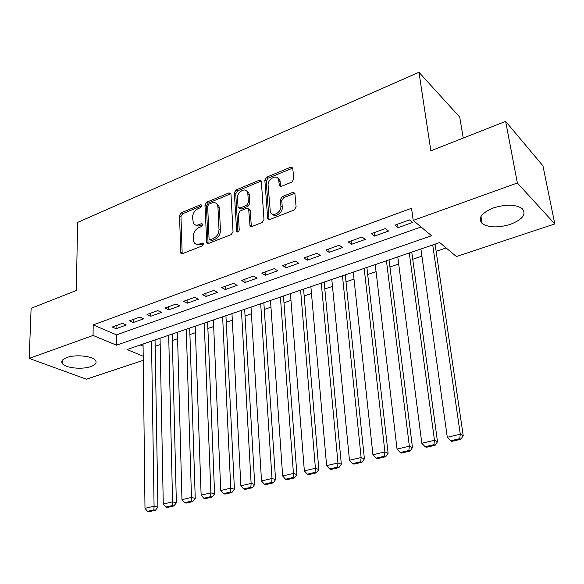 <?xml version="1.0" encoding="UTF-8"?>
<svg xmlns="http://www.w3.org/2000/svg" width="584" height="584" viewBox="0 0 584 584"><rect width="100%" height="100%" fill="white"/><g stroke="black" fill="none" stroke-linecap="round" stroke-linejoin="round"><path stroke-width="0.88" d="M201.925 205.612L201.772 205.05L200.582 204.736L181.222 212.81L179.485 215.562L180.857 253.237L182.463 253.638L202.21 245.922L203.466 243.937L203.283 243.302L202.093 242.988L199.516 243.995C197.202 244.806 195.421 244.346 194.165 242.615L193.304 239.688L193.194 236.586C193.406 232.447 195.304 229.446 198.881 227.607L201.444 226.57L202.692 224.606L202.524 224.008L201.327 223.694L198.772 224.723C196.436 225.57 194.654 225.11 193.413 223.358L192.516 217.533C192.727 213.459 194.611 210.488 198.158 208.619L200.692 207.568L201.925 205.612L200.582 204.736M510.285 224.387C497.984 227.986 488.604 227.687 482.143 223.497C477.61 218.153 481.442 212.934 493.648 207.853C505.985 204.137 515.46 204.342 522.081 208.473C526.746 214.102 522.811 219.409 510.285 224.387M90.775 366.584C81.986 369.803 64.926 367.986 62.247 363.445C60.889 361.175 62.43 359.204 66.875 357.525C75.628 354.196 92.929 356.072 95.564 360.532C96.988 362.898 95.389 364.912 90.775 366.584M291.861 182.077L293.759 179.098L292.745 167.915L290.628 167.192L266.684 177.171L264.837 180.084L267.698 218.869L269.72 219.54L294.19 209.97L296.11 206.97L294.869 193.194L292.73 192.435L282.262 196.64L280.371 199.604L280.875 206.101C281.634 212.248 272.465 217.547 270.348 212.233L268.1 185.332C267.37 179.273 276.597 173.937 278.561 179.332L279.386 185.624L281.459 186.318L291.861 182.077M143.248 360.35L86.381 379.199L29.2 358.408L31.113 308.308L76.358 290.482L77.584 222.424L418.969 72.292L430.861 150.825L505.642 121.362L517.366 182.989L554.8 223.935L456.418 256.544L439.694 242.557L127.013 349.524L143.204 356.233M29.2 358.408L93.068 335.457L116.493 345.166L431.532 235.732L413.209 220.416L517.366 182.989M413.209 220.416L411.53 208.269L93.177 324.908L93.068 335.457M230.987 194.151L230.797 193.428L228.964 192.903L206.736 202.173L204.962 204.969L206.765 242.995L208.488 243.462L231.184 234.593L233.023 231.709L230.987 194.151M236.162 189.902L259.223 180.281L261.194 180.901L261.347 181.529L263.968 219.569L262.085 222.519L251.923 226.49L249.996 225.884L248.645 208.911L246.725 208.32L240.148 210.97L238.316 213.853L239.236 229.928C238.746 231.855 237.878 232.395 236.637 231.563L234.352 192.757L236.162 189.902L237.578 190.866L260.617 181.288L259.223 180.281M122.487 323.332L112.216 327.033L116.07 328.704L126.327 325.025L122.487 323.332M139.926 317.046L129.414 320.835L133.247 322.55L143.737 318.791L139.926 317.046M157.775 310.615L147.022 314.491L150.811 316.251L161.542 312.404L157.775 310.615M176.04 304.03L165.031 308.002L168.783 309.812L179.77 305.877L176.04 304.03M194.735 297.293L183.464 301.359L187.179 303.22L198.429 299.19L194.735 297.293M213.883 290.394L202.341 294.555L206.013 296.475L217.533 292.343L213.883 290.394M217.715 204.349L217.737 204.896M233.498 283.328L221.672 287.583L225.3 289.562L237.097 285.335L233.498 283.328M253.602 276.079L241.484 280.451L245.061 282.481L257.142 278.152L253.602 276.079M274.203 268.655L261.778 273.137L265.304 275.225L277.692 270.786L274.203 268.655M295.322 261.048L282.583 265.64L286.05 267.793L298.752 263.238L295.322 261.048M316.981 253.244L303.921 257.946L307.33 260.165L320.353 255.5L316.981 253.244M339.202 245.229L325.799 250.061L329.142 252.346L342.509 247.558L339.202 245.229M362.014 237.016L348.254 241.973L351.531 244.324L365.241 239.411L362.014 237.016M385.425 228.578L371.3 233.666L374.505 236.097L388.579 231.052L385.425 228.578M93.177 324.908L116.493 334.844L421.057 226.972M398.091 227.643L412.545 222.468L409.472 219.912L394.966 225.139L398.091 227.643L397.631 224.176M155.162 346.305L160.184 344.611M172.346 340.501L177.609 338.72M189.909 334.559L195.436 332.697M207.875 328.493L213.664 326.536M226.249 322.28L232.322 320.229M245.054 315.929L251.412 313.776M264.296 309.425L270.954 307.169M283.992 302.767L290.971 300.41M304.162 295.949L311.469 293.482M324.821 288.963L332.471 286.379M345.991 281.809L353.999 279.101M367.686 274.48L376.067 271.648M389.929 266.961L398.704 263.997M412.742 259.252L421.918 256.15M436.139 251.346L446.154 247.959M140.291 344.983L143.08 346.173M463.251 138.065L459.717 117.077L418.969 72.292M505.642 121.362L542.952 165.841L554.8 223.935M116.493 334.844L116.493 345.166M116.07 328.704L116.07 325.638M133.247 322.55L133.218 319.463M150.811 316.251L150.76 313.141M168.783 309.812L168.71 306.673M187.179 303.22L187.077 300.052M206.013 296.475L205.889 293.277M225.3 289.562L225.147 286.335M245.061 282.481L244.871 279.225M265.304 275.225L265.078 271.947M286.05 267.793L285.795 264.479M307.33 260.165L307.038 256.829M329.142 252.346L328.814 248.974M351.531 244.324L351.159 240.922M374.505 236.097L374.096 232.658M195.465 224.957L196.917 225.84L198.699 226.015L200.239 225.614L198.772 224.723M202.692 224.628L200.239 225.614M196.268 244.214L200.991 244.864L199.516 243.995M203.466 243.893L200.991 244.864M201.925 205.699L182.697 213.7L180.96 216.452L182.179 253.726M230.921 193.72L208.181 203.101L206.415 205.897L208.094 243.572M208.904 204.159L207.663 206.123L209.057 238.754L209.233 239.374L210.452 239.703L213.211 238.622C216.89 236.754 218.825 233.709 219.007 229.49L217.941 207.086L217.27 204.597C216.007 202.633 214.124 202.115 211.612 203.035L208.904 204.159M209.941 239.79L211.919 240.579L210.452 239.703M216.642 203.75L218.708 205.524L219.38 208.013L220.46 230.388C220.285 234.6 218.358 237.644 214.671 239.498L211.919 240.579M261.282 181.128L260.617 181.288M248.733 209.13L250.069 209.86L250.251 210.583L251.339 226.621M237.578 190.866L235.775 193.72L237.929 231.957M247.85 193.778L247.382 191.953C245.28 187.041 236.812 192.289 237.418 198.071L238.104 207.481L239.98 208.043L246.55 205.378L248.39 202.487L247.85 193.778L249.258 194.749L248.799 192.924L246.879 191.187M239.163 208.181L241.411 208.984L239.98 208.043M249.258 194.749L249.806 203.444L247.966 206.334L241.411 208.984M277.991 178.383L279.94 180.354L280.707 186.478M272.407 214.175C275.371 217.927 282.948 212.503 282.262 207.079L280.875 206.101M294.905 193.289L283.649 197.633L281.758 200.589L282.262 207.079M292.796 168.068L268.078 178.186L266.231 181.084L269.049 219.679M151.512 341.144L154.074 506.211L144.993 508.343L143.058 344.034M153.913 509.869L147.548 511.343L149.095 511.708L155.446 510.234L153.913 509.869L154.074 506.211L157.914 507.138L155.052 339.932M144.993 508.343L147.548 511.343M155.446 510.234L157.914 507.138M168.696 335.267L172.557 501.86L163.264 504.05L160.06 338.224M172.375 505.569L165.863 507.08L167.389 507.459L173.901 505.948L172.375 505.569L172.557 501.86L176.361 502.824L172.185 334.07M163.264 504.05L165.863 507.08M173.901 505.948L176.361 502.824M186.274 329.252L191.486 497.415L181.967 499.649L177.434 332.274M191.282 501.167L184.61 502.722L186.128 503.109L192.786 501.561L191.282 501.167L191.486 497.415L195.246 498.407L189.698 328.084M181.967 499.649L184.61 502.722M192.786 501.561L195.246 498.407M204.239 323.105L210.882 492.852L201.13 495.144L195.209 326.201M210.649 496.656L203.816 498.247L205.312 498.648L212.138 497.064L210.649 496.656L210.882 492.852L214.598 493.881L207.612 321.952M201.13 495.144L203.816 498.247M212.138 497.064L214.598 493.881M222.628 316.813L230.753 488.18L220.759 490.531L213.386 319.981M230.498 492.035L223.497 493.67L224.971 494.079L231.972 492.458L230.498 492.035L230.753 488.18L234.418 489.246L225.928 315.688M220.759 490.531L223.497 493.67M231.972 492.458L234.418 489.246M241.44 310.381L251.12 483.391L240.871 485.8L231.979 313.615M250.843 487.304L243.667 488.969L245.119 489.399L252.295 487.735L250.843 487.304L251.12 483.391L254.733 484.494L244.667 309.272M240.871 485.8L243.667 488.969M252.295 487.735L254.733 484.494M260.69 303.797L272.005 478.478L261.501 480.953L251.011 307.104M271.706 482.442L264.34 484.158L265.778 484.603L273.129 482.895L271.706 482.442L272.005 478.478L275.56 479.617L263.851 302.716M261.501 480.953L264.34 484.158M273.129 482.895L275.56 479.617M280.408 297.052L293.431 473.441L282.649 475.975L270.494 300.439M293.095 477.464L285.547 479.223L286.956 479.683L294.497 477.931L293.095 477.464L293.431 473.441L296.92 474.617L283.481 296M282.649 475.975L285.547 479.223M294.497 477.931L296.92 474.617M300.592 290.146L315.404 468.273L304.344 470.879L290.438 293.621M315.046 472.354L307.301 474.157L308.688 474.631L316.426 472.836L315.046 472.354L315.404 468.273L318.835 469.492L303.585 289.124M304.344 470.879L307.301 474.157M316.426 472.836L318.835 469.492M321.266 283.072L337.961 462.973L326.609 465.638L310.87 286.627M337.574 467.112L329.624 468.959L330.982 469.456L338.924 467.609L337.574 467.112L337.961 462.973L341.326 464.236L324.171 282.079M326.609 465.638L329.624 468.959M338.924 467.609L341.326 464.236M342.458 275.823L361.124 457.527L349.466 460.265L331.8 279.466M360.7 461.725L352.539 463.63L353.868 464.134L362.022 462.243L360.7 461.725L361.124 457.527L364.409 458.834L345.268 274.86M349.466 460.265L352.539 463.63M362.022 462.243L364.409 458.834M364.175 268.392L384.907 451.936L372.935 454.746L353.247 272.129M384.454 456.199L376.074 458.148L377.366 458.674L385.747 456.732L384.454 456.199L384.907 451.936L388.119 453.286L366.883 267.465M372.935 454.746L376.074 458.148M385.747 456.732L388.119 453.286M386.44 260.778L409.347 446.191L397.047 449.081L375.235 264.61M408.858 450.519L400.244 452.52L401.507 453.067L410.114 451.067L408.858 450.519L409.347 446.191L412.472 447.592L389.046 259.88M397.047 449.081L400.244 452.52M410.114 451.067L412.472 447.592M409.274 252.96L434.467 440.285L421.823 443.256L397.784 256.894M433.941 444.679L425.086 446.738L426.313 447.308L435.16 445.249L433.941 444.679L434.467 440.285L437.496 441.738L411.771 252.113M421.823 443.256L425.086 446.738M435.16 445.249L437.496 441.738M432.707 244.944L460.294 434.211L447.293 437.27L420.918 248.981M459.732 438.672L450.622 440.796L451.812 441.38L460.907 439.27L459.732 438.672L460.294 434.211L463.229 435.715L435.08 244.134M447.293 437.27L450.622 440.796M460.907 439.27L463.229 435.715M203.451 243.783L202.093 242.988M202.684 224.519L201.327 223.694M182.062 253.113L180.565 252.273M180.96 216.452L179.485 215.562M182.697 213.7L181.222 212.81M207.984 242.973L206.51 242.104M206.415 205.897L204.962 204.969M208.181 203.101L206.736 202.173M230.395 193.859L228.964 192.903M214.671 239.498L213.211 238.622M220.46 230.388L219.007 229.49M219.38 208.013L217.941 207.086M251.222 226.059L249.791 225.132M250.251 210.583L248.828 209.627M237.929 231.914L236.483 231.001M235.775 193.72L234.352 192.757M247.966 206.334L246.55 205.378M249.806 203.444L248.39 202.487M280.627 186.048L279.247 185.04M280.305 181.894L278.926 180.879M281.758 200.589L280.371 199.604M283.649 197.633L282.262 196.64M294.102 193.443L292.73 192.435M268.932 219.124L267.523 218.175M266.231 181.084L264.837 180.084M268.078 178.186L266.684 177.171M291.985 168.236L290.628 167.192M482.143 223.497L480.953 216.489M62.247 363.445L62.32 360.328M181.777 253.755L180.857 253.237M207.773 243.586L206.765 242.995M218.708 205.524L217.27 204.597M251.135 226.628L249.996 225.884M250.069 209.86L248.645 208.911M237.403 232.045L236.637 231.563M248.799 192.924L247.382 191.953M280.546 186.471L279.386 185.624M279.94 180.354L278.561 179.332M268.903 219.679L267.698 218.869"/></g></svg>
